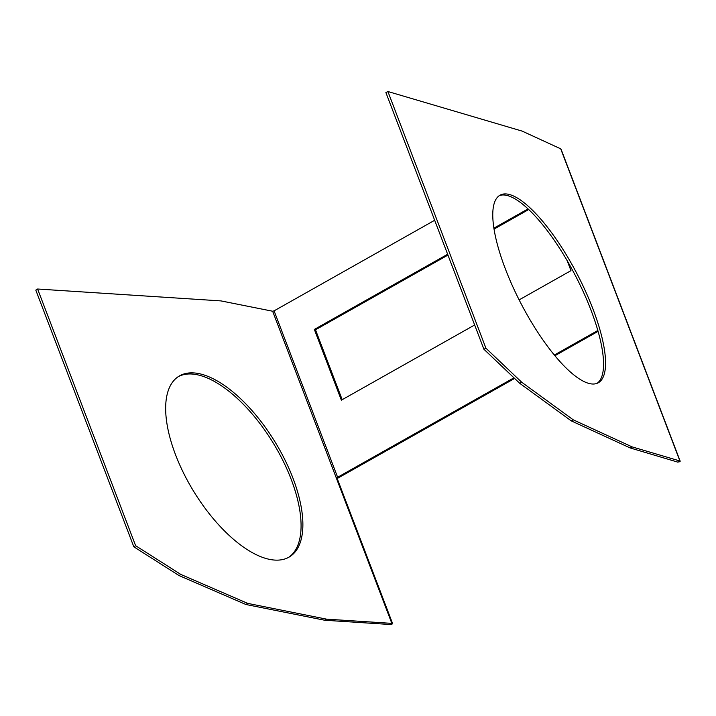 <?xml version="1.0" encoding="UTF-8"?>
<svg xmlns="http://www.w3.org/2000/svg" width="716" height="716" viewBox="0 0 716 716"><rect width="100%" height="100%" fill="white"/><g stroke="black" fill="none" stroke-linecap="round" stroke-linejoin="round"><path stroke-width="1.07" d="M175.545 454.767A105.887 47.596 58.5 0 0 289.586 556.797A105.887 47.596 58.5 0 0 292.996 478.243A105.887 47.596 58.5 0 0 178.946 376.213A105.887 47.596 58.5 0 0 175.545 454.767M288.673 557.325A105.887 47.596 58.5 0 0 291.188 479.344A105.887 47.596 58.5 0 0 178.06 376.786M597.001 383.373A105.887 31.71 62.5 0 0 590.986 310.153A105.887 31.71 62.5 0 0 499.32 195.62M505.335 268.831A105.887 31.71 62.5 0 0 598.039 382.908A105.887 31.71 62.5 0 0 593 309.115A105.887 31.71 62.5 0 0 500.296 195.038A105.887 31.71 62.5 0 0 505.335 268.831M528.739 209.519L494.049 229.093M447.956 255.084L315.505 329.799L342.194 399.689M337.147 478.351A3.535 1.217 -20.9 0 0 338.784 477.626L514.625 378.442M554.891 355.736L598.084 331.365M315.505 329.799L314.351 329.441L341.362 400.163L474.645 324.983M528.068 208.893L493.897 228.162M447.643 254.252L314.351 329.441M519.127 299.888L570.974 270.648L567.117 260.552M434.666 220.277L274.085 310.86L337.63 477.268L513.954 377.815M554.318 355.046L597.833 330.497M680.2 461.211L561.022 149.116A3.535 1.217 159.1 0 0 560.709 148.821L679.914 460.979L632.139 446.891L630.134 447.93L677.918 462.169L679.914 460.979L680.066 461.704L677.855 462.008M679.914 460.979L680.066 461.704M630.134 447.93L571.261 420.874L519.727 383.302L483.918 349.247L385.897 92.561L387.902 91.514L522.179 131.118L560.709 148.821M632.139 446.891L573.265 419.836L571.261 420.874M573.265 419.836L521.731 382.255L519.727 383.302M521.731 382.255L485.922 348.2L483.918 349.247M485.922 348.2L387.902 91.514M337.63 477.268L336.851 477.581L392.449 623.188L392.01 624.182L390.032 624.486L392.449 623.188M37.608 289.013L135.628 545.699L133.82 546.809L35.8 290.114L37.608 289.013L221.011 300.908L272.635 311.227L274.085 310.86M135.628 545.699L180.844 574.447L247.7 603.382L326.585 619.152L391.831 623.376L272.635 311.227M133.82 546.809L179.036 575.557L180.844 574.447M179.036 575.557L245.892 604.492L247.7 603.382M245.892 604.492L324.778 620.253L326.585 619.152M324.778 620.253L390.032 624.486"/></g></svg>
